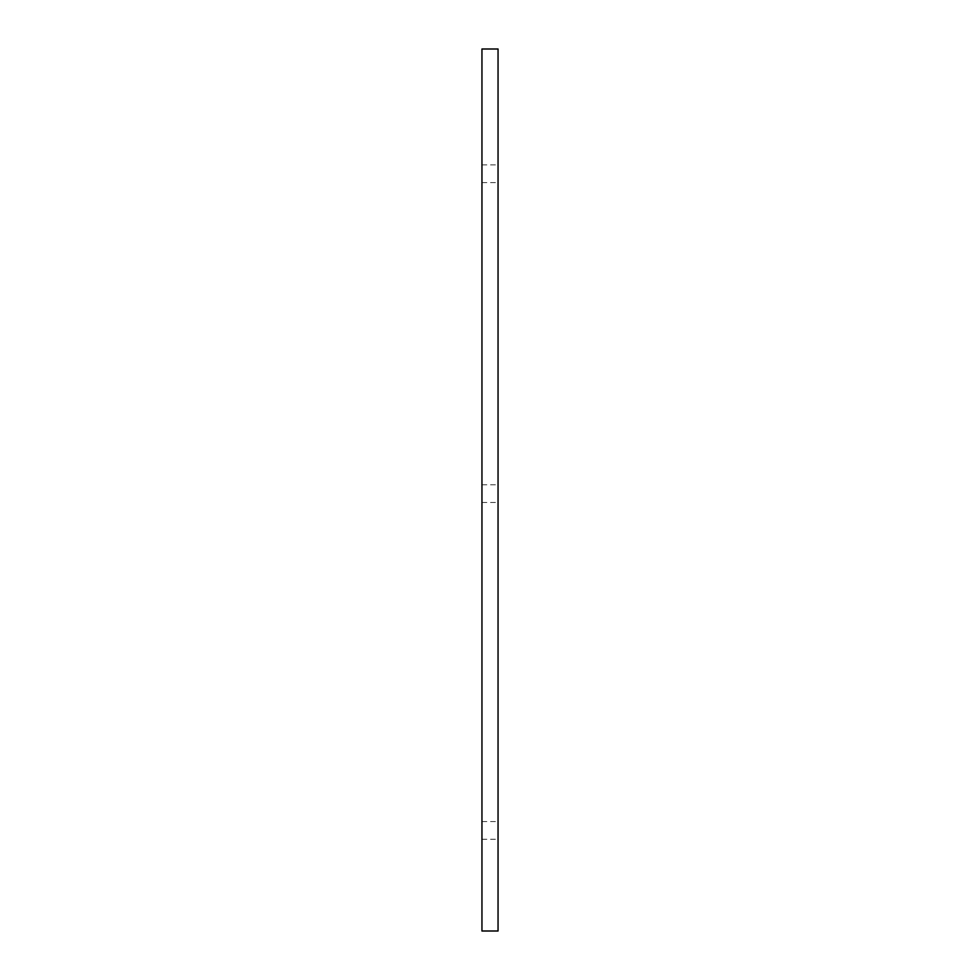 <?xml version="1.0" encoding="UTF-8"?>
<svg xmlns="http://www.w3.org/2000/svg" width="980" height="980" viewBox="0 0 980 980"><rect width="100%" height="100%" fill="white"/><g stroke="black" fill="none" stroke-linecap="round" stroke-linejoin="round"><path stroke-width="0.73" stroke-dasharray="4.9 3.68" d="M498.048 49L481.952 49L481.952 931L498.048 931L498.048 49M498.048 173.73L498.048 182.586L498.048 173.73M498.048 493.626L498.048 484.769L498.048 493.626M498.048 830.403L498.048 839.26L498.048 830.403M481.952 830.403L481.952 839.26L481.952 830.403M481.952 493.626L481.952 484.769L481.952 493.626M481.952 173.73L481.952 182.586L481.952 173.73M481.952 839.26L498.048 839.26M481.952 821.558L498.048 821.558M481.952 502.471L498.048 502.471M481.952 484.769L498.048 484.769M481.952 182.586L498.048 182.586M481.952 164.885L498.048 164.885"/><path stroke-width="1.47" d="M481.952 49L498.048 49L498.048 931L481.952 931L481.952 49"/></g></svg>
